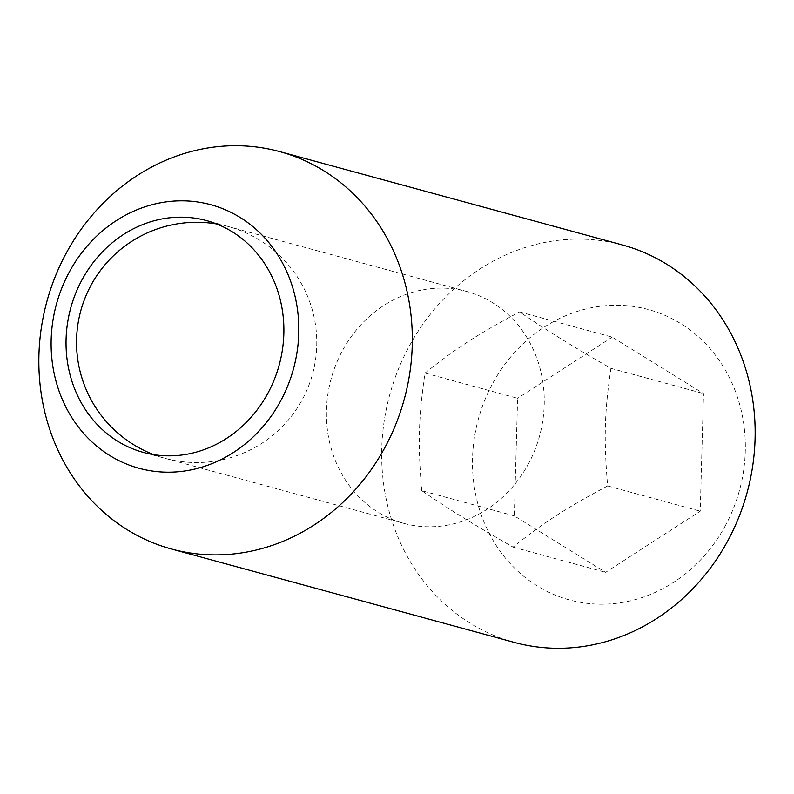 <?xml version="1.0" encoding="UTF-8"?>
<svg xmlns="http://www.w3.org/2000/svg" width="794" height="794" viewBox="0 0 794 794"><rect width="100%" height="100%" fill="white"/><g stroke="black" fill="none" stroke-linecap="round" stroke-linejoin="round"><path stroke-width="0.6" stroke-dasharray="3.97 2.98" d="M622.546 244.999A205.934 185.25 -74.8 0 0 409.605 345.549A205.934 185.25 -74.8 0 0 514.284 642.396M724.932 526.432A150.453 135.337 -74.8 0 0 680.706 323.595A150.453 135.337 -74.8 0 0 492.895 383.026A150.453 135.337 -74.8 0 0 537.121 585.863A150.453 135.337 -74.8 0 0 724.932 526.432M421.743 490.672C417.793 444.293 418.567 416.632 425.018 373.081L517.599 398.3L514.323 515.892L605.633 572.335L700.229 511.167L703.504 393.566L612.194 337.132L519.613 311.913C549.329 332.071 570.817 345.35 610.933 368.347C604.472 411.897 603.708 439.558 607.648 485.948C566.281 507.922 544.029 522.303 513.063 547.106C472.946 524.109 451.458 510.84 421.743 490.672L514.323 515.892M527.97 464.698A120.132 108.063 -74.8 0 0 466.912 291.537A120.132 108.063 -74.8 0 0 342.69 350.194A120.132 108.063 -74.8 0 0 403.759 523.345A120.132 108.063 -74.8 0 0 527.97 464.698M513.063 547.106L605.633 572.335M607.648 485.948L700.229 511.167M610.933 368.347L703.504 393.566M425.018 373.081C455.994 348.268 478.246 333.887 519.613 311.913M612.194 337.132L517.599 398.3M466.912 291.537L206.539 220.603M403.759 523.345L143.386 452.411M153.818 454.654A120.132 120.132 0 0 0 302.028 400.107A120.132 120.132 0 0 0 216.663 223.968"/><path stroke-width="1.19" d="M384.395 448.451A205.934 185.25 -74.8 0 0 279.716 151.604A205.934 185.25 -74.8 0 0 66.775 252.155A205.934 185.25 -74.8 0 0 171.454 549.001A205.934 185.25 -74.8 0 0 384.395 448.451M280.282 401.605A136.578 122.862 -74.8 0 0 240.135 217.467A136.578 122.862 -74.8 0 0 69.634 271.419A136.578 122.862 -74.8 0 0 109.79 455.548A136.578 122.862 -74.8 0 0 280.282 401.605M171.454 549.001L514.284 642.396A205.934 185.25 -74.8 0 0 727.225 541.845A205.934 185.25 -74.8 0 0 622.546 244.999L279.716 151.604M82.318 279.26A120.132 108.063 105.2 0 1 206.539 220.603A120.132 108.063 105.2 0 1 267.598 393.764A120.132 108.063 105.2 0 1 143.386 452.411A120.132 108.063 105.2 0 1 82.318 279.26M216.663 223.968A120.132 120.132 0 0 0 153.818 454.654"/></g></svg>
